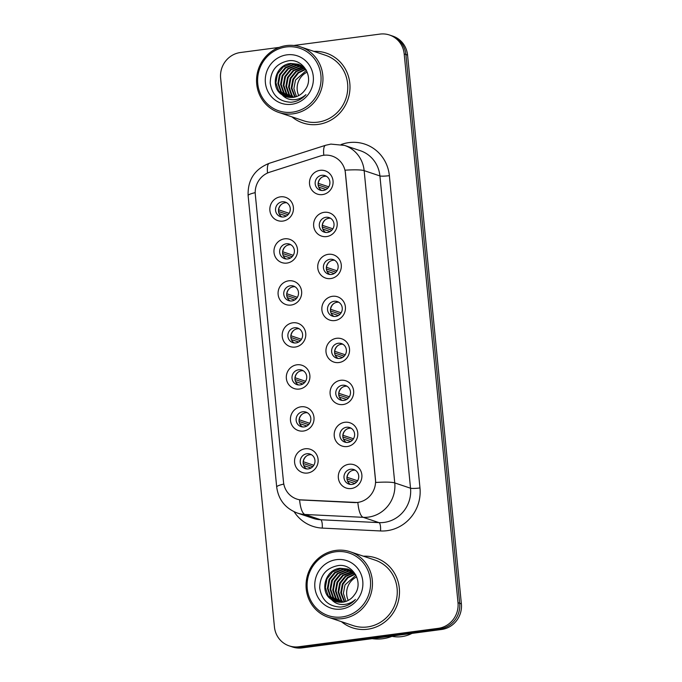 <?xml version="1.0" encoding="UTF-8"?>
<svg xmlns="http://www.w3.org/2000/svg" width="682" height="682" viewBox="0 0 682 682"><rect width="100%" height="100%" fill="white"/><g stroke="black" fill="none" stroke-linecap="round" stroke-linejoin="round"><path stroke-width="1.02" d="M286.943 263.082A12.276 11.756 108.6 0 1 274.011 252.502A12.276 11.756 108.6 0 1 284.565 238.828A12.276 11.756 108.6 0 1 297.505 249.399A12.276 11.756 108.6 0 1 286.943 263.082M286.278 243.798A7.673 7.349 -71.4 0 0 284.573 258.649A7.673 7.349 -71.4 0 0 294.351 252.076A7.673 7.349 -71.4 0 0 286.278 243.798M291.061 305.067A12.276 11.756 108.6 0 1 278.128 294.496A12.276 11.756 108.6 0 1 288.682 280.813A12.276 11.756 108.6 0 1 301.623 291.393A12.276 11.756 108.6 0 1 291.061 305.067M290.396 285.784A7.673 7.349 -71.4 0 0 288.691 300.643A7.673 7.349 -71.4 0 0 298.469 294.07A7.673 7.349 -71.4 0 0 290.396 285.784M295.178 347.061A12.276 11.756 108.6 0 1 282.246 336.49A12.276 11.756 108.6 0 1 292.8 322.808A12.276 11.756 108.6 0 1 305.741 333.387A12.276 11.756 108.6 0 1 295.178 347.061M294.513 327.778A7.673 7.349 -71.4 0 0 292.808 342.637A7.673 7.349 -71.4 0 0 302.578 336.055A7.673 7.349 -71.4 0 0 294.513 327.778M299.296 389.055A12.276 11.756 108.6 0 1 286.363 378.476A12.276 11.756 108.6 0 1 296.917 364.802A12.276 11.756 108.6 0 1 309.858 375.373A12.276 11.756 108.6 0 1 299.296 389.055M298.631 369.772A7.673 7.349 -71.4 0 0 296.926 384.622A7.673 7.349 -71.4 0 0 306.695 378.05A7.673 7.349 -71.4 0 0 298.631 369.772M303.413 431.05A12.276 11.756 108.6 0 1 290.481 420.47A12.276 11.756 108.6 0 1 301.035 406.787A12.276 11.756 108.6 0 1 313.976 417.367A12.276 11.756 108.6 0 1 303.413 431.05M302.748 411.766A7.673 7.349 -71.4 0 0 301.043 426.617A7.673 7.349 -71.4 0 0 310.813 420.044A7.673 7.349 -71.4 0 0 302.748 411.766M307.531 473.035A12.276 11.756 108.6 0 1 294.598 462.464A12.276 11.756 108.6 0 1 305.152 448.782A12.276 11.756 108.6 0 1 318.093 459.361A12.276 11.756 108.6 0 1 307.531 473.035M306.866 453.752A7.673 7.349 -71.4 0 0 305.161 468.611A7.673 7.349 -71.4 0 0 314.931 462.038A7.673 7.349 -71.4 0 0 306.866 453.752M282.825 221.087A12.276 11.756 108.6 0 1 269.893 210.508A12.276 11.756 108.6 0 1 280.447 196.834A12.276 11.756 108.6 0 1 293.388 207.405A12.276 11.756 108.6 0 1 282.825 221.087M282.16 201.804A7.673 7.349 -71.4 0 0 280.455 216.654A7.673 7.349 -71.4 0 0 290.234 210.082A7.673 7.349 -71.4 0 0 282.16 201.804M326.593 236.577A12.276 11.756 108.6 0 1 313.66 225.998A12.276 11.756 108.6 0 1 324.214 212.324A12.276 11.756 108.6 0 1 337.155 222.903A12.276 11.756 108.6 0 1 326.593 236.577M325.928 217.294A7.673 7.349 -71.4 0 0 324.223 232.144A7.673 7.349 -71.4 0 0 333.992 225.572A7.673 7.349 -71.4 0 0 325.928 217.294M330.71 278.571A12.276 11.756 108.6 0 1 317.778 267.992A12.276 11.756 108.6 0 1 328.332 254.318A12.276 11.756 108.6 0 1 341.273 264.889A12.276 11.756 108.6 0 1 330.71 278.571M330.037 259.288A7.673 7.349 -71.4 0 0 328.34 274.138A7.673 7.349 -71.4 0 0 338.11 267.566A7.673 7.349 -71.4 0 0 330.037 259.288M334.828 320.566A12.276 11.756 108.6 0 1 321.895 309.986A12.276 11.756 108.6 0 1 332.449 296.303A12.276 11.756 108.6 0 1 345.39 306.883A12.276 11.756 108.6 0 1 334.828 320.566M334.154 301.274A7.673 7.349 -71.4 0 0 332.458 316.133A7.673 7.349 -71.4 0 0 342.228 309.56A7.673 7.349 -71.4 0 0 334.154 301.274M338.945 362.551A12.276 11.756 108.6 0 1 326.005 351.98A12.276 11.756 108.6 0 1 336.567 338.298A12.276 11.756 108.6 0 1 349.508 348.877A12.276 11.756 108.6 0 1 338.945 362.551M338.272 343.268A7.673 7.349 -71.4 0 0 336.576 358.127A7.673 7.349 -71.4 0 0 346.345 351.554A7.673 7.349 -71.4 0 0 338.272 343.268M343.063 404.545A12.276 11.756 108.6 0 1 330.122 393.966A12.276 11.756 108.6 0 1 340.685 380.292A12.276 11.756 108.6 0 1 353.626 390.863A12.276 11.756 108.6 0 1 343.063 404.545M342.39 385.262A7.673 7.349 -71.4 0 0 340.693 400.112A7.673 7.349 -71.4 0 0 350.463 393.54A7.673 7.349 -71.4 0 0 342.39 385.262M347.181 446.539A12.276 11.756 108.6 0 1 334.24 435.96A12.276 11.756 108.6 0 1 344.802 422.286A12.276 11.756 108.6 0 1 357.743 432.857A12.276 11.756 108.6 0 1 347.181 446.539M346.507 427.256A7.673 7.349 -71.4 0 0 344.811 442.107A7.673 7.349 -71.4 0 0 354.58 435.534A7.673 7.349 -71.4 0 0 346.507 427.256M351.298 488.525A12.276 11.756 108.6 0 1 338.357 477.954A12.276 11.756 108.6 0 1 348.92 464.272A12.276 11.756 108.6 0 1 361.861 474.851A12.276 11.756 108.6 0 1 351.298 488.525M350.625 469.242A7.673 7.349 -71.4 0 0 348.928 484.101A7.673 7.349 -71.4 0 0 358.698 477.528A7.673 7.349 -71.4 0 0 350.625 469.242M322.475 194.583A12.276 11.756 108.6 0 1 309.543 184.012A12.276 11.756 108.6 0 1 320.097 170.33A12.276 11.756 108.6 0 1 333.038 180.909A12.276 11.756 108.6 0 1 322.475 194.583M321.81 175.3A7.673 7.349 -71.4 0 0 320.105 190.159A7.673 7.349 -71.4 0 0 329.875 183.586A7.673 7.349 -71.4 0 0 321.81 175.3M286.108 258.981A7.673 7.349 108.6 0 1 290.873 244.761M290.225 300.975A7.673 7.349 108.6 0 1 294.991 286.747M294.334 342.961A7.673 7.349 108.6 0 1 299.108 328.741M298.452 384.955A7.673 7.349 108.6 0 1 303.226 370.735M302.569 426.949A7.673 7.349 108.6 0 1 307.343 412.729M306.687 468.943A7.673 7.349 108.6 0 1 311.461 454.715M281.99 216.987A7.673 7.349 108.6 0 1 286.755 202.767M325.749 232.477A7.673 7.349 108.6 0 1 330.523 218.257M329.866 274.471A7.673 7.349 108.6 0 1 334.64 260.251M333.984 316.465A7.673 7.349 108.6 0 1 338.758 302.237M338.102 358.451A7.673 7.349 108.6 0 1 342.875 344.231M342.219 400.445A7.673 7.349 108.6 0 1 346.993 386.225M346.337 442.439A7.673 7.349 108.6 0 1 351.111 428.219M350.454 484.433A7.673 7.349 108.6 0 1 355.228 470.205M321.631 190.483A7.673 7.349 108.6 0 1 326.405 176.263M320.19 156.042A20.716 19.838 108.6 0 1 323.609 155.283A20.716 19.838 108.6 0 1 332.202 156.101A20.716 19.838 108.6 0 1 345.442 173.126L375.467 479.352A20.716 19.838 108.6 0 1 354.171 502.574L301.853 500.008A20.716 19.838 108.6 0 1 296.73 499.036A20.716 19.838 108.6 0 1 283.499 482.012L255.307 194.506A20.716 19.838 108.6 0 1 269.714 172.188L320.19 156.042M291.947 116.861A36.837 35.259 -71.4 0 0 302.851 122.948A36.837 35.259 -71.4 0 0 318.136 124.414A36.837 35.259 -71.4 0 0 349.747 91.397A36.837 35.259 -71.4 0 0 326.286 53.111A36.837 35.259 -71.4 0 0 313.925 51.389A36.837 35.259 -71.4 0 1 326.286 53.111A36.837 35.259 -71.4 0 1 349.747 91.397A36.837 35.259 -71.4 0 1 318.136 124.414A36.837 35.259 -71.4 0 1 302.851 122.948A36.837 35.259 -71.4 0 1 291.947 116.861M341.443 621.677A36.837 35.259 -71.4 0 0 352.347 627.764A36.837 35.259 -71.4 0 0 367.632 629.222A36.837 35.259 -71.4 0 0 399.243 596.204A36.837 35.259 -71.4 0 0 375.791 557.919A36.837 35.259 -71.4 0 0 363.421 556.197A36.837 35.259 -71.4 0 1 375.791 557.919A36.837 35.259 -71.4 0 1 399.243 596.204A36.837 35.259 -71.4 0 1 367.632 629.222A36.837 35.259 -71.4 0 1 352.347 627.764A36.837 35.259 -71.4 0 1 341.443 621.677M345.092 170.185L375.714 482.472A26.862 3.291 -5.6 0 1 394.759 482.924A30.699 29.386 108.6 0 1 368.365 517.118A30.699 29.386 108.6 0 1 363.216 517.331L304.922 514.467A30.699 29.386 108.6 0 1 297.326 513.034L313.098 518.329A30.699 29.386 -71.4 0 0 320.693 519.761L378.987 522.625A30.699 29.386 -71.4 0 0 384.137 522.412A30.699 29.386 -71.4 0 0 410.53 488.218L379.917 175.93A30.699 29.386 -71.4 0 0 360.309 150.705L344.538 145.411A30.699 29.386 108.6 0 1 364.145 170.636A26.862 3.291 174.4 0 0 345.092 170.185M279.194 47.399L240.431 52.514A23.026 22.037 -71.4 0 0 220.627 78.166L274.437 626.937A23.026 22.037 -71.4 0 0 289.142 645.854L292.501 646.988A23.026 22.037 -71.4 0 0 302.058 647.9L441.569 629.486L439.89 628.915A23.026 22.037 -71.4 0 0 459.685 603.272L405.884 54.492A23.026 22.037 -71.4 0 0 391.178 35.575A23.026 22.037 -71.4 0 1 405.884 54.492L459.685 603.272A23.026 22.037 -71.4 0 1 439.89 628.915L300.378 647.337L439.89 628.915L438.211 628.352A23.026 22.037 -71.4 0 0 458.006 602.709L404.196 53.929A23.026 22.037 -71.4 0 0 389.499 35.012A23.026 22.037 -71.4 0 0 379.942 34.1L293.797 45.472M290.822 646.425A23.026 22.037 -71.4 0 0 300.378 647.337A23.026 22.037 -71.4 0 1 290.822 646.425M341.162 144.49L342.611 144.03A38.371 36.734 108.6 0 1 389.362 175.666L419.976 487.954A38.371 36.734 108.6 0 1 386.984 530.698A38.371 36.734 108.6 0 1 380.547 530.963A7.673 2.14 -87.2 0 0 378.987 522.625L363.216 517.331A26.862 7.493 92.8 0 1 357.854 502.523L299.577 499.795A26.862 7.493 92.8 0 0 304.922 514.467L320.693 519.761A7.673 2.14 -87.2 0 1 322.254 528.098A38.371 36.734 108.6 0 1 294.138 511.756M289.142 645.854A23.026 22.037 -71.4 0 0 298.699 646.775L438.211 628.352M441.569 629.486A23.026 22.037 -71.4 0 0 461.373 603.834L407.563 55.063A23.026 22.037 -71.4 0 0 392.858 36.146L389.499 35.012M318.17 185.001L327.71 188.206M318.153 183.296L328.775 186.817M321.29 177.704A8.44 8.082 -71.4 0 0 318.281 183.296M325.987 189.545L318.733 187.107M281.649 204.208A8.44 8.082 -71.4 0 0 278.631 209.8L289.125 213.321M278.52 211.505L288.06 214.711M286.338 216.049L279.083 213.611M322.288 226.995L331.827 230.201M322.271 225.29L332.893 228.811M325.408 219.698A8.44 8.082 -71.4 0 0 322.398 225.29M330.105 231.539L322.85 229.101M326.405 268.989L335.945 272.186M326.388 267.284L337.01 270.797M329.525 261.683A8.44 8.082 -71.4 0 0 326.516 267.276M334.223 273.533L326.968 271.095M330.523 310.983L340.054 314.18M330.506 309.278L341.128 312.791M333.643 303.678A8.44 8.082 -71.4 0 0 330.634 309.27M338.34 315.519L331.085 313.089M334.64 352.969L344.171 356.175M334.623 351.264L345.245 354.785M337.76 345.672A8.44 8.082 -71.4 0 0 334.751 351.264M342.458 357.513L335.203 355.075M285.767 246.193A8.44 8.082 -71.4 0 0 282.749 251.786L293.243 255.307M282.638 253.499L292.177 256.696M290.455 258.043L283.2 255.605M289.884 288.188A8.44 8.082 -71.4 0 0 286.866 293.78L297.361 297.301M286.755 295.494L296.295 298.69M294.573 300.029L287.318 297.599M293.993 330.182A8.44 8.082 -71.4 0 0 290.984 335.774L301.478 339.295M290.873 337.479L300.412 340.685M298.69 342.023L291.436 339.585M307.215 72.096A17.348 16.607 -71.4 0 0 298.742 95.591M292.535 112.155A33 31.594 -71.4 0 0 320.907 75.395A33 31.594 -71.4 0 0 286.142 46.964A33 31.594 -71.4 0 0 257.762 83.724A33 31.594 -71.4 0 0 292.535 112.155M293.098 113.809A34.535 33.06 -71.4 0 0 322.739 82.854A34.535 33.06 -71.4 0 0 300.745 46.964A34.535 33.06 -71.4 0 0 286.414 45.592A34.535 33.06 -71.4 0 0 256.773 76.546A34.535 33.06 -71.4 0 0 278.767 112.436A34.535 33.06 -71.4 0 0 293.098 113.809M278.767 112.436L303.584 120.765A34.535 33.06 -71.4 0 0 317.914 122.138A34.535 33.06 -71.4 0 0 347.547 91.183A34.535 33.06 -71.4 0 0 325.561 55.293L300.745 46.964M296.44 96.605L293.882 88.558L295.511 80.067L306.431 70.408M294.769 97.091L291.231 87.961L292.834 79.172L297.94 72.624L305.468 69.078M295.178 96.989L291.896 88.183L293.507 79.393L298.435 72.983L305.741 69.385M293.158 97.398L291.402 95.258L288.563 87.066L290.165 78.277L295.852 71.278L304.368 67.936M293.558 97.338L292.067 95.489L289.228 87.287L290.83 78.498L296.448 71.559L304.649 68.209M291.606 97.526L288.733 94.363L285.886 86.162L287.497 77.381L293.183 70.382L301.478 67.066L303.209 66.947M291.99 97.509L289.398 94.585L286.559 86.392L288.162 77.603L293.848 70.604L303.507 67.177M290.106 97.517L286.056 93.468L283.218 85.267L284.829 76.486L290.506 69.487L298.81 66.171L302.015 66.086M290.472 97.535L286.73 93.69L283.891 85.497L285.494 76.708L291.18 69.709L299.475 66.393L302.314 66.29M288.648 97.364L283.388 92.573L280.549 84.372L282.152 75.583L287.838 68.584L296.133 65.267L300.771 65.353M289.006 97.415L284.062 92.795L281.214 84.594L282.825 75.813L288.503 68.814L296.806 65.498L301.086 65.523M287.233 97.091L280.72 91.678L277.881 83.477L279.484 74.688L285.17 67.689L293.465 64.372L299.492 64.73M287.582 97.168L281.385 91.9L278.546 83.698L280.149 74.918L285.835 67.919L294.13 64.602L299.816 64.875M282.135 94.858L285.92 96.708L293.115 97.398C298.119 96.639 302.1 94.116 305.084 89.836C314.513 77.842 303.524 58.686 288.929 60.715C276.739 63.034 270.498 70.51 270.208 83.136C272.144 95.275 279.057 101.652 290.933 102.257L292.186 102.13C297.625 101.345 302.22 98.839 305.979 94.619C302.049 98.089 297.616 99.785 292.663 99.717C288.512 99.598 284.999 97.978 282.135 94.858L281.717 94.559C269.646 86.929 275.605 64.432 290.796 63.477L298.179 64.227L306.167 69.914M286.193 96.801L278.716 91.004L275.878 82.803L277.48 74.014L283.166 67.015L291.461 63.699L298.511 64.347M286.909 54.841A25.021 23.955 -71.4 0 0 265.392 82.718A25.021 23.955 -71.4 0 0 291.76 104.278A25.021 23.955 -71.4 0 0 313.277 76.401A25.021 23.955 -71.4 0 0 286.909 54.841M356.712 576.912A17.348 16.607 -71.4 0 0 348.238 600.407M342.032 616.963A33 31.594 -71.4 0 0 370.411 580.203A33 31.594 -71.4 0 0 335.638 551.781A33 31.594 -71.4 0 0 307.258 588.54A33 31.594 -71.4 0 0 342.032 616.963M342.594 618.625A34.535 33.06 -71.4 0 0 372.236 587.671A34.535 33.06 -71.4 0 0 350.241 551.772A34.535 33.06 -71.4 0 0 335.911 550.408A34.535 33.06 -71.4 0 0 306.278 581.362A34.535 33.06 -71.4 0 0 328.264 617.253A34.535 33.06 -71.4 0 0 342.594 618.625M328.264 617.253L353.08 625.582A34.535 33.06 -71.4 0 0 367.41 626.954A34.535 33.06 -71.4 0 0 397.043 596A34.535 33.06 -71.4 0 0 375.057 560.101L350.241 551.772M372.184 638.642A41.44 39.667 -71.4 0 0 382.798 638.71A41.44 39.667 -71.4 0 0 393.122 635.88M391.988 636.34A32.617 31.219 -71.4 0 0 401.707 636.63A32.617 31.219 -71.4 0 0 411.979 633.39M345.936 601.413L343.378 593.366L345.007 584.883L355.936 575.224M344.265 601.908L340.727 592.769L342.338 583.988L347.436 577.432L354.972 573.886M344.674 601.805L341.392 592.999L343.003 584.21L347.939 577.79L355.237 574.201M342.662 602.206L340.898 600.075L338.059 591.874L339.662 583.084L345.348 576.085L353.864 572.744M343.055 602.146L341.563 600.296L338.724 592.095L340.335 583.315L345.945 576.367L354.146 573.016M341.102 602.342L338.229 599.18L335.391 590.979L336.993 582.189L342.679 575.19L350.974 571.874L352.713 571.755M341.486 602.325L338.894 599.401L336.055 591.2L337.658 582.419L343.344 575.42L353.003 571.993M339.602 602.325L335.561 598.284L332.714 590.083L334.325 581.294L340.003 574.295L348.306 570.979L351.511 570.902M339.977 602.342L336.226 598.506L333.387 590.305L334.99 581.516L340.676 574.517L348.971 571.201L351.818 571.098M338.144 602.18L332.884 597.381L330.045 589.188L331.657 580.399L337.334 573.4L345.629 570.084L350.275 570.161M338.502 602.232L333.558 597.611L330.71 589.41L332.322 580.621L337.999 573.622L346.303 570.305L350.582 570.34M336.729 601.908L330.216 596.486L327.377 588.293L328.98 579.504L334.666 572.505L342.961 569.189L348.996 569.547M337.079 601.984L330.881 596.716L328.042 588.515L329.653 579.726L335.331 572.727L343.626 569.41L349.312 569.692M331.631 599.666L335.416 601.524L342.62 602.215C347.615 601.456 351.605 598.932 354.58 594.644C364.009 582.65 353.02 563.494 338.425 565.531C326.235 567.85 319.994 575.327 319.705 587.952C321.64 600.092 328.553 606.46 340.437 607.065L341.682 606.937C347.121 606.153 351.716 603.655 355.475 599.435C351.545 602.897 347.112 604.602 342.159 604.533C338.008 604.405 334.504 602.786 331.631 599.666L331.213 599.376C319.142 591.746 325.109 569.248 340.292 568.294L347.675 569.044L355.663 574.721M335.689 601.618L328.213 595.812L325.374 587.62L326.976 578.83L332.663 571.831L340.957 568.515L348.008 569.155M336.414 559.658A25.021 23.955 -71.4 0 0 314.888 587.534A25.021 23.955 -71.4 0 0 341.256 609.086A25.021 23.955 -71.4 0 0 362.773 581.209A25.021 23.955 -71.4 0 0 336.414 559.658M338.758 394.963L348.289 398.169M338.741 393.258L349.363 396.779M341.878 387.666A8.44 8.082 -71.4 0 0 338.869 393.258M346.575 399.507L339.312 397.069M342.875 436.957L352.406 440.154M342.858 435.252L353.481 438.765M345.996 429.651A8.44 8.082 -71.4 0 0 342.986 435.244M350.693 441.501L343.43 439.063M346.993 478.952L356.524 482.148M346.976 477.247L357.598 480.759M350.113 471.646A8.44 8.082 -71.4 0 0 347.104 477.238M354.81 483.487L347.547 481.057M298.111 372.176A8.44 8.082 -71.4 0 0 295.101 377.768L305.596 381.289M294.991 379.473L304.53 382.679M302.808 384.017L295.553 381.579M302.228 414.162A8.44 8.082 -71.4 0 0 299.219 419.754L309.713 423.275M299.108 421.467L308.648 424.664M306.926 426.011L299.671 423.573M306.346 456.156A8.44 8.082 -71.4 0 0 303.337 461.748L313.831 465.269M303.226 463.462L312.765 466.659M311.043 467.997L303.788 465.567M419.976 487.954A7.673 0.938 -5.6 0 1 410.53 488.218L394.759 482.924L364.145 170.636L379.917 175.93A7.673 0.938 -5.6 0 0 389.362 175.666M344.538 145.411L330.881 144.098L325.587 145.283A26.862 6.351 72.3 0 0 323.805 155.257M283.797 484.067A26.862 3.291 174.4 0 0 276.696 487.042C278.452 499.736 285.332 508.405 297.326 513.034M276.696 487.042L248.12 195.606A26.862 3.291 -5.6 0 1 255.204 192.639M248.12 195.606C247.609 179.869 254.684 169.093 269.339 163.271A26.862 6.351 72.3 0 0 267.532 173.023M380.547 530.963L322.254 528.098M458.006 602.709L461.373 603.834M404.196 53.929L407.563 55.063M298.699 646.775L302.058 647.9M342.611 144.03A7.673 1.816 -107.7 0 1 342.833 144.899M325.587 145.283L269.339 163.271"/></g></svg>
